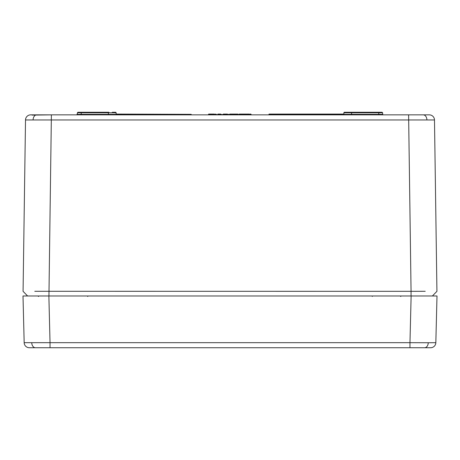 <?xml version="1.0" encoding="UTF-8"?>
<svg xmlns="http://www.w3.org/2000/svg" width="460" height="460" viewBox="0 0 460 460"><rect width="100%" height="100%" fill="white"/><g stroke="black" fill="none" stroke-linecap="round" stroke-linejoin="round"><path stroke-width="0.69" d="M425.851 347.731L29.342 347.731A5.175 5.175 0 0 1 24.167 342.683L50.036 342.683L50.036 347.731L34.149 347.731M428.254 342.74L435.833 342.683A5.175 5.175 0 0 1 430.658 347.731L409.963 347.731L409.963 342.683L428.254 342.74A5.175 3.657 90 0 1 424.597 347.731M411.131 295.981L48.869 295.981L50.036 342.683L409.963 342.683L411.131 295.981L437 295.981L435.833 342.683M24.167 342.683L23 295.981L48.869 295.981M432.21 295.981L411.062 295.981L411.062 291.324L425.212 291.295M27.79 295.981L27.019 295.981L27.594 295.981L23.069 291.324L25.513 119.956A5.175 5.175 0 0 1 30.688 114.856L428.197 114.856M378.781 114.35L378.781 112.775L382.628 112.775L378.781 112.775L378.781 112.269L382.11 112.269L351.06 112.269A0.517 0.517 0 0 1 351.578 112.775L351.601 114.35A0.517 0.517 0 0 0 352.118 114.856L351.601 114.35L382.651 114.35L378.781 114.35L379.057 114.856M81.219 112.775L81.219 112.269L77.889 112.269L108.939 112.269A0.517 0.517 0 0 0 108.422 112.775L108.399 114.35L116.138 114.35L116.115 112.775A0.517 0.517 0 0 0 115.598 112.269L112.269 112.269L115.598 112.269A0.517 0.517 0 0 1 116.115 112.775A0.517 0.517 0 0 0 115.598 112.269A0.517 0.517 0 0 1 116.115 112.775L77.372 112.775L81.219 112.775L81.219 114.35L77.349 114.35L108.399 114.35A0.517 0.517 0 0 1 107.881 114.856M34.787 291.295L411.062 291.324L408.612 114.856L429.312 114.856A5.175 5.175 0 0 1 434.487 119.956L25.513 119.956M247.468 114.27L247.411 114.597L249.711 114.339L248.693 114.339L248.693 114.856L249.964 114.597L249.452 114.856M249.142 114.08L247.152 114.08L247.411 114.339L250.832 114.08L251.35 114.856L250.832 114.339L249.964 114.597L251.097 114.597M235.796 114.08L233.818 114.08L237.498 114.08L238.021 114.856L237.498 114.339L236.63 114.339L236.112 114.856L234.146 114.597L236.371 114.339L235.365 114.339L235.365 114.856M32.062 115.109L51.388 114.856L48.938 295.981L27.594 295.981L23.069 291.324L27.594 295.981M246.014 114.856L244.726 114.597L246.025 114.339L245.95 114.781L246.284 114.597L245.766 114.856L246.129 114.781M233.295 114.781L231.851 114.856L231.328 114.08M434.487 119.956L436.931 291.324L432.406 295.981L436.931 291.324M351.06 112.269L344.402 112.269L351.06 112.269L351.578 112.775L343.884 112.775L343.861 114.35A0.517 0.517 0 0 1 343.344 114.856A0.517 0.517 0 0 0 343.861 114.35L351.601 114.35M191.078 114.781L191.44 114.856L191.182 114.339L191.446 114.856L190.923 114.339L116.138 114.339A0.517 0.517 0 0 0 116.656 114.856A0.517 0.517 0 0 1 116.138 114.35M116.138 114.08L191.182 114.339M343.861 114.339L269.077 114.339L268.738 114.781L269.077 114.08L343.861 114.08M242.04 114.08L242.04 114.597L244.329 114.339L239.217 114.08L246.284 114.08L244.726 114.339L244.95 114.856M244.398 114.333L245.013 114.856L244.289 114.339M239.919 114.08L243.518 114.08M247.279 114.08L248.147 114.08M245.467 114.08L245.071 114.08M244.979 114.08L244.467 114.229M241.713 114.08L241.322 114.08M229.804 114.339L229.247 114.856L229.609 114.781L229.247 114.856L229.764 114.08L230.702 114.08L230.063 114.08L229.546 114.856M232.162 114.08L232.156 114.856M238.257 114.339L238.516 114.856L237.498 114.339L238.257 114.339L237.998 114.08M235.859 114.08L237.13 114.08M232.702 114.08L230.632 114.08M222.933 114.804L223.295 114.08L223.819 114.08M218.04 114.08L220.748 114.08M214.469 114.339L214.21 114.08L214.469 114.339L213.773 114.597L213.515 114.08L214.21 114.08L214.475 114.597M208.15 114.856L211.433 114.597L208.667 114.339L208.328 114.781L208.667 114.08L213.342 114.08M251.091 114.339L247.152 114.08L247.67 114.856L247.152 114.339L246.284 114.597L247.308 114.781M244.317 114.149L244.433 114.592M238.958 114.339L242.04 114.856M233.973 114.781L234.335 114.856L233.818 114.08L232.95 114.08L232.691 114.597L232.95 114.08L233.893 114.08L234.077 114.597L235.359 114.08M236.296 114.781L236.63 114.08L236.371 114.597L238.257 114.597M230.006 114.339L231.133 114.08L231.644 114.856L231.133 114.339L230.264 114.339L229.741 114.856L230.109 114.781M227.378 114.08L223.922 114.08L223.658 114.597L228.902 114.339L226.211 114.339L226.211 114.856M224.342 114.08L225.245 114.08M226.216 114.08L226.814 114.08M220.144 114.08L217.591 114.597L222.83 114.597L220.144 114.339L220.144 114.856M220.219 114.339L217.85 114.08L217.586 114.597M216.556 114.339L215.033 114.08L215.498 114.856L215.177 114.339L214.371 114.856L215.033 114.08L214.768 114.597L216.528 114.597M213.779 114.643L212.819 114.08L213.078 114.339L211.951 114.597L213.158 114.781L213.078 114.339L213.336 114.856L212.819 114.08L213.515 114.08L212.825 114.08M211.588 114.155L211.433 114.856L211.951 114.597L211.433 114.856L211.749 114.183M344.402 112.269A0.517 0.517 0 0 0 343.884 112.775A0.517 0.517 0 0 1 344.402 112.269M223.658 114.597L223.353 114.856L223.663 114.339M231.288 114.781L230 114.597M232.432 114.856L232.794 114.781L232.432 114.856M234.077 114.339L232.95 114.339L232.794 114.781M214.366 114.781L213.158 114.781M369.765 114.781L369.403 114.856M372.502 114.856L372.14 114.781L372.502 114.856M268.554 114.856L268.922 114.781L268.554 114.856M343.787 114.597L268.922 114.781M100.734 114.781L100.366 114.856L100.734 114.781M359.657 114.781L359.272 114.856M369.121 114.856L368.753 114.781M236.975 114.781L236.612 114.856M213.67 114.781L214.026 114.856M212.974 114.781L213.331 114.856M226.291 114.339L224.808 114.08M220.472 114.08L218.27 114.08M244.427 114.339L242.086 114.08M247.411 114.339L246.284 114.08L247.244 114.097M31.746 342.74A5.175 3.657 90 0 0 35.403 347.731M87.751 296.487L87.751 295.981M36.748 114.856A5.175 3.657 90 0 0 33.091 119.928M423.252 114.856A5.175 3.657 90 0 1 426.909 119.928M378.781 112.775L351.578 112.775M116.213 114.597L191.187 114.597M244.139 114.08L240.085 114.08M232.691 114.597L234.077 114.597M236.371 114.339L237.498 114.08M224.808 114.597L224.411 114.597M224.342 114.597L225.245 114.597M218.742 114.597L217.844 114.597M218.27 114.597L219.173 114.597M81.219 114.35L81.219 114.856M214.791 114.597L214.366 114.856M87.688 296.459L87.688 295.981M372.312 295.981L372.312 296.459M38.542 296.481L38.025 295.981M400.792 296.481L400.275 295.981M382.628 112.775L382.11 112.269L382.628 112.775L382.651 114.35L383.168 114.856L382.651 114.35M77.372 112.775L77.889 112.269L76.831 114.856M217.695 114.701L217.091 114.856"/></g></svg>
